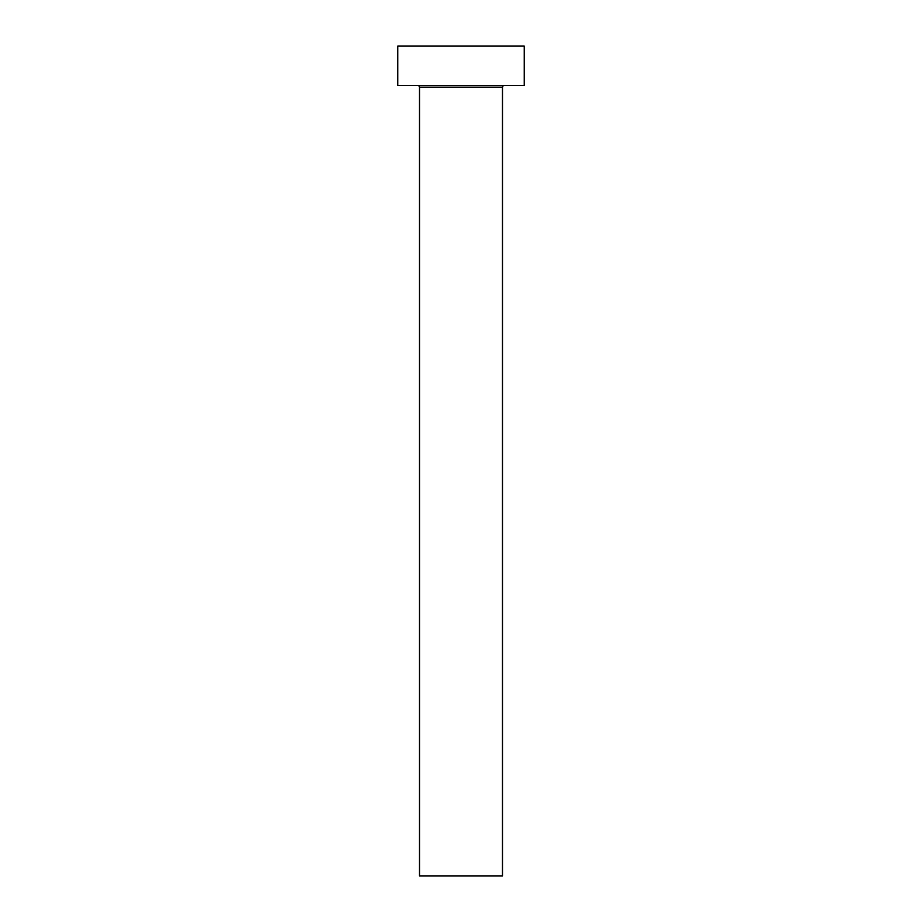 <?xml version="1.0" encoding="UTF-8"?>
<svg xmlns="http://www.w3.org/2000/svg" width="922" height="922" viewBox="0 0 922 922"><rect width="100%" height="100%" fill="white"/><g stroke="black" fill="none" stroke-linecap="round" stroke-linejoin="round"><path stroke-width="1.38" d="M502.49 87.198A1.579 1.579 0 0 1 504.069 85.619A1.579 1.579 0 0 0 502.49 87.198L419.51 87.198L419.51 875.9L502.49 875.9L502.49 87.198L502.49 875.9L419.51 875.9L419.51 87.198A1.579 1.579 0 0 0 417.931 85.619A1.579 1.579 0 0 1 419.51 87.198L502.49 87.198M397.774 46.1L397.774 85.619L524.226 85.619L524.226 46.1L397.774 46.1L397.774 85.619L524.226 85.619L524.226 46.1L397.774 46.1"/></g></svg>

